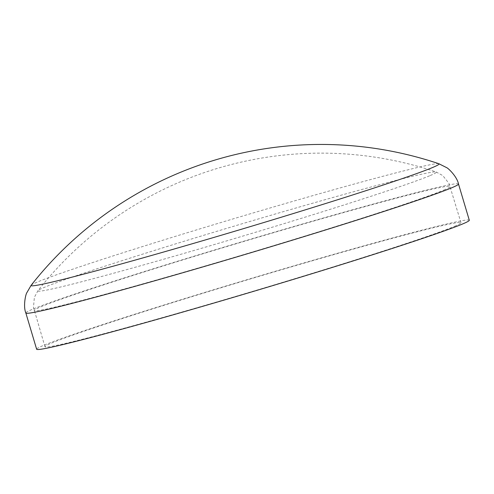 <?xml version="1.0" encoding="UTF-8"?>
<svg xmlns="http://www.w3.org/2000/svg" width="494" height="494" viewBox="0 0 494 494"><rect width="100%" height="100%" fill="white"/><g stroke="black" fill="none" stroke-linecap="round" stroke-linejoin="round"><path stroke-width="0.37" stroke-dasharray="2.47 1.85" d="M430.225 175.543A207.875 6.008 -16.6 0 0 436.079 171.949A207.875 6.008 -16.6 0 0 256.849 219.404A207.875 6.008 -16.6 0 0 43.991 287.502A207.875 6.008 -16.6 0 0 37.995 290.626L37.995 290.626A207.875 6.008 -16.6 0 0 209.265 246.024A207.875 6.008 -16.6 0 0 430.225 175.543M454.616 226.277A217.057 6.274 -16.6 0 0 460.982 222.72A217.057 6.274 -16.6 0 0 277.819 270.823A217.057 6.274 -16.6 0 0 51.32 343.182A217.057 6.274 -16.6 0 0 44.96 346.739A217.057 6.274 -16.6 0 0 228.123 298.629A217.057 6.274 -16.6 0 0 454.616 226.277M438.851 163.724A212.883 6.156 -16.6 0 0 255.299 212.315A212.883 6.156 -16.6 0 0 37.309 282.055A212.883 6.156 -16.6 0 0 31.171 285.254M469.3 220.238A225.739 6.527 -16.6 0 0 278.814 270.267A225.739 6.527 -16.6 0 0 43.256 345.516A225.739 6.527 -16.6 0 0 36.636 349.221M443.822 190.054A217.057 6.274 -16.6 0 0 450.182 186.497A217.057 6.274 -16.6 0 0 267.019 234.601A217.057 6.274 -16.6 0 0 40.52 306.959A217.057 6.274 -16.6 0 0 34.16 310.516A217.057 6.274 -16.6 0 0 217.323 262.413A217.057 6.274 -16.6 0 0 443.822 190.054M458.5 184.015A225.739 6.527 -16.6 0 0 268.014 234.045A225.739 6.527 -16.6 0 0 32.456 309.293A225.739 6.527 -16.6 0 0 25.842 312.998M460.982 222.72L449.027 183.472L442.772 175.574L436.079 171.949A360.317 360.317 0 0 0 37.995 290.626L34.376 297.32L33.469 307.354L44.96 346.739"/><path stroke-width="0.74" d="M31.171 285.254L31.171 285.254A212.883 6.156 -16.6 0 0 206.566 239.584A212.883 6.156 -16.6 0 0 432.855 167.404A212.883 6.156 -16.6 0 0 438.851 163.724A368.999 368.999 0 0 0 31.171 285.254L26.806 292.775C25.75 294.115 22.971 306.07 25.842 312.998A225.739 6.527 -16.6 0 0 216.329 262.969A225.739 6.527 -16.6 0 0 451.887 187.72A225.739 6.527 -16.6 0 0 458.5 184.015C457.104 176.648 448.237 168.17 446.625 167.627L438.851 163.724M25.842 312.998L36.636 349.221A225.739 6.527 -16.6 0 0 227.129 299.185A225.739 6.527 -16.6 0 0 462.687 223.936A225.739 6.527 -16.6 0 0 469.3 220.238L458.5 184.015"/></g></svg>
